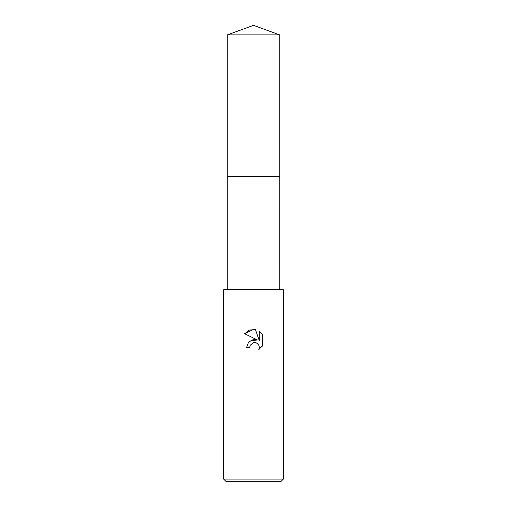 <?xml version="1.0" encoding="UTF-8"?>
<svg xmlns="http://www.w3.org/2000/svg" width="507" height="507" viewBox="0 0 507 507"><rect width="100%" height="100%" fill="white"/><g stroke="black" fill="none" stroke-linecap="round" stroke-linejoin="round"><path stroke-width="0.76" d="M227.275 34.894L279.725 34.894L253.5 25.35L227.275 34.894L227.269 176.316L279.731 176.316L279.725 289.75M253.5 342.662L250.274 345.185L249.767 347.346L246.636 347.346L248.576 342.117L253.5 339.5L257.303 339.963L244.628 333.714L253.5 329.347L255.427 329.55L259.292 340.698L259.292 331.153L262.373 334.259L262.373 346.034L258.804 349.45L259.305 347.32L258.944 345.489L257.911 343.949L256.365 342.916L253.5 342.662L255.458 342.637M253.5 479.09L283.35 479.09L283.35 289.75L223.65 289.75L223.65 479.09L253.5 479.09M223.65 479.09L226.204 481.65L280.796 481.65L283.35 479.09M249.767 347.346L250.09 345.603M257.48 343.562L258.944 345.489L259.305 347.32L258.804 349.45L259.996 348.639M261.783 346.851L262.373 346.034M257.303 339.963L249.64 341.11M250.274 345.185L253.475 342.669M262.373 334.259L259.292 331.153M255.427 329.55L249.393 330.076L244.628 333.714M227.275 289.75L227.275 176.316L279.731 176.316L279.725 34.894"/></g></svg>
